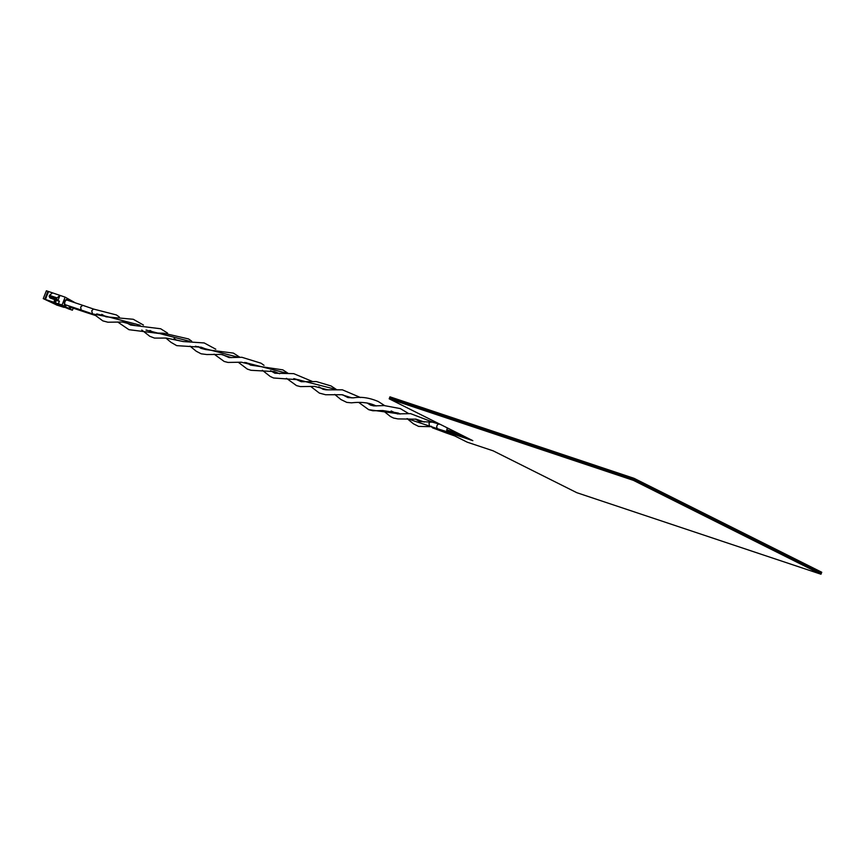 <?xml version="1.0" encoding="UTF-8"?>
<svg xmlns="http://www.w3.org/2000/svg" width="865" height="865" viewBox="0 0 865 865"><rect width="100%" height="100%" fill="white"/><g stroke="black" fill="none" stroke-linecap="round" stroke-linejoin="round"><path stroke-width="1.3" d="M634.11 478.356L821.75 572.252L821.361 573.236L633.721 479.34L821.361 573.236L820.971 574.219L633.331 480.324L633.721 479.34L389.574 397.824L633.721 479.34L634.11 478.356L389.964 396.84L389.185 398.808L472.831 440.663L446.859 431.992L447.248 431.008L466.159 437.322L447.248 431.008L447.638 430.024L459.488 433.981M446.859 431.992L467.219 442.177L493.191 450.849L576.836 492.704L820.971 574.219M633.331 480.324L389.185 398.808M432.77 427.926L445.756 432.792A2.465 1.006 109.9 0 1 445.367 431.192M95.399 315.466L85.981 312.416L85.116 311.368M95.604 315.53L102.838 320.883L107.876 322.213L122.527 322.018L134.94 325.424M69.568 306.134A2.465 1.557 108.5 0 0 70.389 307.205L85.981 312.416M431.786 422.152L419.568 421.536L415.297 419.038M431.462 426.315L429.548 426.25L429.029 423.418L429.873 422.088M452.092 430.283A2.465 1.557 108.5 0 0 451.973 430.554A2.465 1.557 108.5 0 0 451.746 431.397M93.539 309.032L91.701 310.795L92.523 313.898L110.828 317.379M80.64 306.999L82.759 305.334L67.167 300.133A2.465 1.557 108.5 0 0 64.983 301.777A2.465 1.557 108.5 0 0 65.599 304.815L81.169 310.016L80.64 306.999M440.566 424.52L439.474 424.196A2.465 1.99 106.2 0 0 438.101 428.932L407.058 418.606L413.448 423.818L418.617 426.402L430.37 426.683M452.698 430.586A1.406 0.887 108.5 0 0 452.417 431.624M55.133 300.004L55.836 300.242M54.214 300.847L56.203 300.739M65.351 304.685A2.465 1.557 -71.5 0 1 65.08 304.642A2.465 1.557 -71.5 0 1 64.248 303.474M70.151 307.086A2.465 1.557 -71.5 0 1 69.87 307.032A2.465 1.557 -71.5 0 1 69.049 305.961A3.168 2 -71.5 0 0 69.049 306.124A3.168 2 -71.5 0 0 71.579 307.605M66.789 305.204A3.168 2 -71.5 0 1 64.259 303.723A3.168 2 -71.5 0 1 64.583 301.571A3.168 2 -71.5 0 1 65.437 300.198A3.168 2 -71.5 0 1 68.357 300.533M56.42 304.848L43.25 298.62L46.375 290.781L65.145 297.149L75.331 302.858M49.943 297.928L49.132 296.349L56.668 298.868L57.479 300.447L49.943 297.928L55.209 299.831L54.171 302.447L52.278 302.101L64.097 307.41L56.387 304.934M65.145 297.149L62.031 304.988L58.398 303.777L59.436 301.171L57.879 300.642L59.955 295.419L57.058 297.884L49.521 295.376L49.132 296.349M49.521 295.376L52.419 292.9M47.932 291.3L44.807 299.139L45.413 299.441L48.527 291.602M43.25 298.62L44.807 299.139M62.031 304.988L72.411 310.189L68.778 308.978L57.187 304.048L54.798 302.847L58.398 303.777M73.222 308.156L72.411 310.189M56.668 298.868L57.058 297.884M54.755 299.604L54.171 302.447M53.717 302.22L45.413 299.441M65.275 300.382A2.465 1.557 -71.5 0 1 66.648 299.96A2.465 1.557 -71.5 0 1 66.897 300.079M54.798 302.847L55.836 300.231L59.371 301.323M55.338 302.945L56.376 300.328M434.035 422.617L410.583 413.643L397.457 413.903L391.153 410.972M378.34 401.544L384.601 405.577L378.34 401.544C369.517 397.781 361.267 396.538 353.58 397.846L347.935 397.586L342.637 394.829M336.128 389.466L293.765 378.621M287.407 373.377L244.665 362.424M238.426 357.288L195.382 346.216M189.305 341.221L146.055 330.041M140.054 325.164L96.75 313.898M447.562 428.013A2.465 1.557 108.5 0 0 447.054 428.91A2.465 1.557 108.5 0 0 447.075 431.44M400.279 414.011L368.717 409.696L358.845 402.506M351.99 397.9L341.74 394.71L325.629 394.743L319.39 393.11L310.589 386.385M392.851 412.205L391.175 410.983M347.935 397.586L342.94 394.883M336.366 389.466L331.068 385.963L316.32 381.562L301.29 381.735L294.695 378.762M288.153 373.366L282.844 369.874L250.59 365.117L246.471 362.662M239.897 357.267L233.409 353.104L205.675 349.568L200.767 348.281L198.247 346.573M191.673 341.156L188.527 338.939L163.755 333.241L154.273 332.949L149.991 330.452M143.449 325.056L133.286 319.282L105.93 316.806L101.767 314.352M382.946 410.551L390.472 416.53L393.553 418.044L397.911 418.898L416.13 419.19L424.337 422.055M431.7 427.072L432.911 428.089M376.124 405.955L376.07 405.923C369.658 402.733 361.473 401.706 351.504 402.841L346.789 402.387L340.929 399.533L334.712 394.44M454.914 436.014L445.756 432.792M141.784 330.03L149.753 336.28L154.511 338.096L166.35 338.064L183.185 341.534M190.008 346.13L196.258 351.244L201.145 353.807L206.767 354.531L221.181 354.434L231.42 357.634M238.243 362.23L247.293 369.074L251.001 370.296L274.324 371.572L279.633 373.745M286.488 378.34L296.533 385.617L300.425 386.601L314.557 386.396L327.889 389.856M447.67 431.949L438.101 428.932M439.474 424.196L431.17 421.774M303.777 381.8L298.858 379.767L273.589 377.994L270.237 376.48L262.354 370.285M255.532 365.7L241.367 362.208L227.982 362.435L224.186 361.462L214.142 354.185M207.286 349.59L201.231 347.211L176.72 345.643L170.967 342.313L165.885 338.074M159.063 333.479L128.95 329.695L117.651 321.975M367.041 402.928L370.62 405.155L373.821 405.912L384.179 405.577L400.311 408.594L408.723 413.621M360.5 397.532L342.356 389.812L325.921 389.823L323.002 389.282L318.828 386.817M93.388 308.989L82.759 305.334M93.236 308.989L116.429 314.946L119.316 316.99M125.89 322.407L130.593 325.035L160.685 328.765L167.551 333.101M174.125 338.507L176.071 339.902L183.131 341.545L204.216 342.951L215.796 349.211M222.337 354.607L229.117 357.591L241.897 357.288L261.057 363.214L264.02 365.311M270.594 370.728L274.908 373.237L293.722 373.648L312.254 381.422M368.717 409.696L372.891 410.778L382.784 410.551L398.127 413.016L400.236 414.011M341.74 394.71L325.629 394.743M92.523 313.898L81.169 310.016"/></g></svg>
